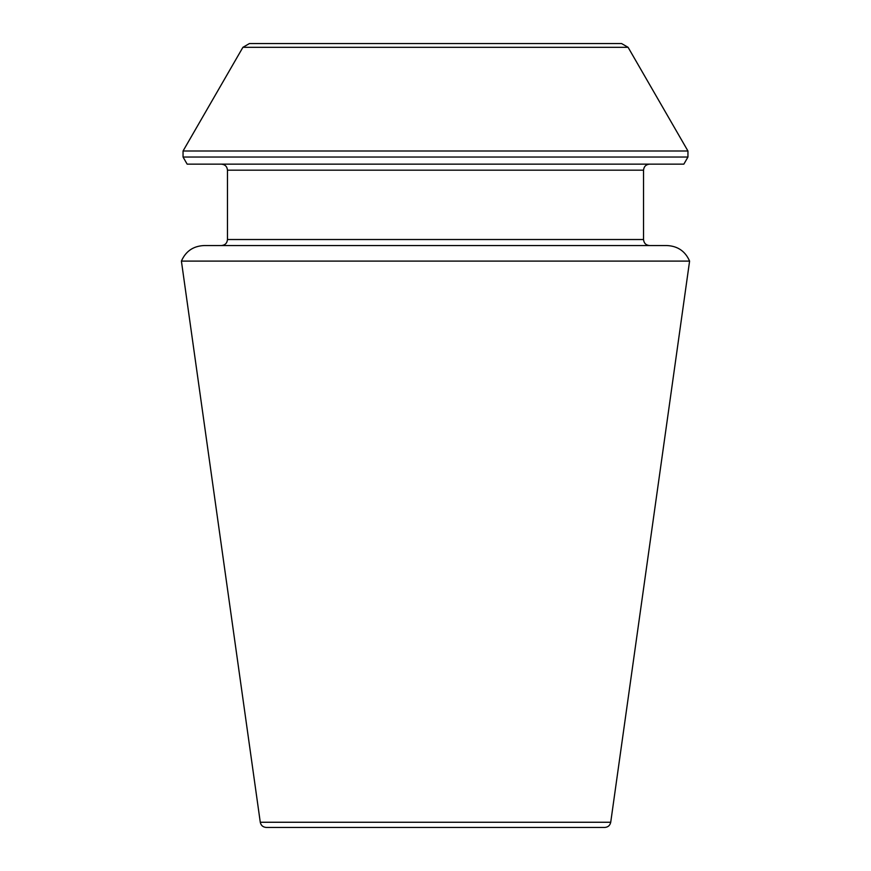 <?xml version="1.0" encoding="UTF-8"?>
<svg xmlns="http://www.w3.org/2000/svg" width="871" height="871" viewBox="0 0 871 871"><rect width="100%" height="100%" fill="white"/><g stroke="black" fill="none" stroke-linecap="round" stroke-linejoin="round"><path stroke-width="0.65" stroke-dasharray="4.36 3.27" d="M689.592 261.104L181.408 261.104M667.044 245.557L203.956 245.557M266.243 827.45L604.757 827.45M187.156 164.151L683.844 164.151M649.57 164.151L221.43 164.151L649.57 164.151M649.57 245.557L221.43 245.557L649.57 245.557M260.277 822.257L610.723 822.257M183.052 157.03L687.948 157.03M183.052 150.999L687.948 150.999M242.911 47.317L628.089 47.317M227.462 170.183L643.538 170.183M227.462 239.525L643.538 239.525"/><path stroke-width="1.31" d="M181.408 261.104L689.592 261.104C685.292 251.262 677.769 246.079 667.044 245.557L203.956 245.557C193.231 246.079 185.708 251.262 181.408 261.104L260.277 822.257C260.952 825.436 262.933 827.167 266.243 827.45L604.757 827.45C608.034 827.2 610.016 825.468 610.723 822.257L689.592 261.104M687.948 157.03L683.844 164.151L187.156 164.151L183.052 157.03L183.052 150.999L687.948 150.999L687.948 157.03L183.052 157.03M621.567 43.55L249.433 43.55L621.567 43.55L628.089 47.317L687.948 150.999M649.57 245.557C645.901 245.197 643.898 243.183 643.538 239.525L643.538 170.183C643.898 166.513 645.901 164.51 649.57 164.151M610.723 822.257L260.277 822.257M628.089 47.317L242.911 47.317L183.052 150.999M643.538 170.183L227.462 170.183C227.146 166.546 225.132 164.543 221.43 164.151M643.538 239.525L227.462 239.525L227.462 170.183M242.911 47.317L249.433 43.55M227.462 239.525C227.146 243.151 225.132 245.165 221.43 245.557"/></g></svg>
